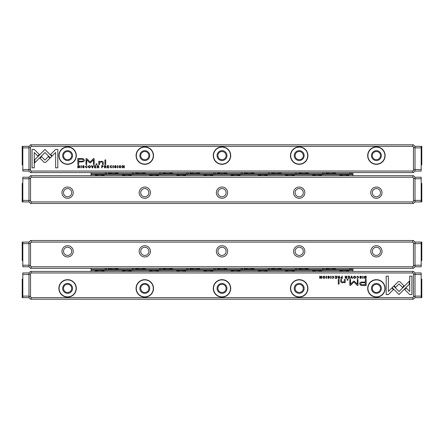 <?xml version="1.0" encoding="UTF-8"?>
<svg xmlns="http://www.w3.org/2000/svg" width="444" height="444" viewBox="0 0 444 444"><rect width="100%" height="100%" fill="white"/><g stroke="black" fill="none" stroke-linecap="round" stroke-linejoin="round"><path stroke-width="0.67" d="M351.404 276.151L350.471 278.394L350.832 278.394L351.57 276.501L352.264 278.394L352.636 278.394L351.77 276.151L351.404 276.151M392.135 287.651L399.017 294.539L409.257 284.282L409.257 281.213L399.017 291.469L393.689 286.136L392.135 287.651M411.915 294.572L411.915 276.162L409.745 276.162L409.745 291.519L406.238 288.012L404.706 289.544L409.729 294.572L411.915 294.572M399.051 281.468L398.029 281.873L394.078 285.831L395.615 287.362L399.039 283.932L402.464 287.329L404.001 285.797L400.055 281.873L399.051 281.468M356.726 276.756L357.636 276.368L358.319 277.267L357.636 278.194L356.732 277.805L357.603 278.427L358.674 277.261L357.636 276.113L356.726 276.756M341.408 278.394L342.28 278.394L342.28 276.151L341.947 276.151L341.947 277.134L340.598 277.778L341.408 278.394M362.709 276.151L362.709 278.394L363.042 278.394L363.042 276.151L362.709 276.151M336.669 276.151L335.098 276.151L336.336 276.418L336.336 277.184L335.176 277.184L336.336 277.445L336.336 278.127L335.126 278.394L336.669 278.394L336.669 276.151M354.601 278.427C356.105 277.655 356.105 276.884 354.601 276.113C353.102 276.884 353.102 277.655 354.601 278.427C353.102 277.655 353.102 276.884 354.601 276.113M338.672 278.394L339.555 278.394L339.555 276.151L339.222 276.151L339.222 277.161L338.295 276.934L338.15 276.151L337.79 276.151L338.306 277.278L337.845 277.811L338.672 278.394M329.193 276.806L329.548 276.779L328.61 276.113L327.666 276.795L329.171 277.816L328.61 278.183L327.75 277.872L328.582 278.427L329.52 277.794L328.016 276.767L328.621 276.379L329.193 276.806M388.361 294.572L393.384 289.544L391.852 288.012L388.361 291.497L388.361 276.162L386.191 276.162L386.191 294.572L388.361 294.572M412.842 272.955L31.158 272.955L30.536 273.826L30.536 296.786L31.158 297.658L412.842 297.658L413.464 296.786L413.464 273.826L412.842 272.955L412.842 271.412L31.158 271.412L31.158 272.955M67.593 297.119A8.725 8.725 0 0 1 60.04 284.032A8.725 8.725 0 0 1 75.153 284.032A8.725 8.725 0 0 1 67.593 297.119M144.799 297.119A8.725 8.725 0 0 1 137.24 284.032A8.725 8.725 0 0 1 152.353 284.032A8.725 8.725 0 0 1 144.799 297.119M222 297.119A8.725 8.725 0 0 1 214.446 284.032A8.725 8.725 0 0 1 229.554 284.032A8.725 8.725 0 0 1 222 297.119M299.201 297.119A8.725 8.725 0 0 1 291.647 284.032A8.725 8.725 0 0 1 306.76 284.032A8.725 8.725 0 0 1 299.201 297.119M376.407 297.119A8.725 8.725 0 0 1 368.847 284.032A8.725 8.725 0 0 1 383.96 284.032A8.725 8.725 0 0 1 376.407 297.119M362.687 285.459L366.172 285.459L366.172 279.437L365.312 279.437L365.312 282.09L362.654 282.09C360.584 281.99 359.573 282.567 359.612 283.827L360.489 285.181L362.687 285.459M330.675 276.151L330.675 278.394L331.008 278.394L331.008 276.151L330.675 276.151M365.468 278.394L366.167 278.394L366.167 276.151L364.463 276.412L364.152 277.239L364.585 278.199L365.468 278.394M353.602 281.146L350.544 284.177L350.544 279.487L349.855 279.487L349.855 285.409L350.544 285.409L353.918 281.968L357.298 285.409L357.992 285.409L357.992 279.487L357.303 279.487L357.303 284.182L354.24 281.146L353.602 281.146M332.084 276.756L332.994 276.368L333.677 277.267L332.994 278.194L332.09 277.805L332.961 278.427L334.032 277.261L332.994 276.113L332.084 276.756M345.882 278.394L346.764 278.394L346.764 276.151L346.431 276.151L346.431 277.161L345.504 276.934L345.36 276.151L344.999 276.151L345.515 277.278L345.055 277.811L345.882 278.394M323.948 278.427C325.446 277.655 325.446 276.884 323.948 276.113C322.444 276.884 322.444 277.655 323.948 278.427C322.444 277.655 322.444 276.884 323.948 276.113M326.212 276.151L326.212 278.394L326.545 278.394L326.545 276.151L326.212 276.151M349.495 276.151L347.918 276.151L349.162 276.418L349.162 277.184L347.996 277.184L349.162 277.445L349.162 278.127L347.946 278.394L349.495 278.394L349.495 276.151M321.684 276.151L321.373 276.151L321.373 278.055L320.135 276.151L319.73 276.151L319.73 278.394L320.03 278.394L320.03 276.562L321.206 278.394L321.684 278.394L321.684 276.151M339.083 279.437L338.278 279.437L338.278 284.088L339.083 284.088L339.083 279.437M361.227 276.806L361.583 276.779L360.645 276.113L359.701 276.795L361.205 277.816L360.645 278.183L359.784 277.872L360.617 278.427L361.555 277.794L360.051 276.767L360.656 276.379L361.227 276.806M348.018 279.437L347.075 279.437L347.075 280.142L348.018 280.142L348.018 279.437M345.21 281.635L345.21 279.437L344.389 279.437L344.389 281.23L342.785 282.323L341.519 281.263L341.519 279.437L340.715 279.437L340.715 281.357C340.709 282.29 341.336 282.75 342.596 282.75L344.422 282.118L344.472 282.684L345.282 282.684L345.21 281.635M412.842 271.412L413.464 271.412L415.007 272.955L415.007 297.658L413.464 299.201L30.536 299.201L28.993 297.658L28.993 272.955L30.536 271.412L31.158 271.412M31.158 297.658L31.158 299.201M412.842 299.201L412.842 297.658M67.593 284.304A4.09 4.09 0 0 0 64.053 290.443A4.09 4.09 0 0 0 71.14 290.443A4.09 4.09 0 0 0 67.593 284.304M67.593 283.455A4.94 4.94 0 0 1 71.873 290.864A4.94 4.94 0 0 1 63.314 290.864A4.94 4.94 0 0 1 67.593 283.455M67.593 296.886A8.492 8.492 0 0 0 74.947 284.149A8.492 8.492 0 0 0 60.24 284.149A8.492 8.492 0 0 0 67.593 296.886M144.799 284.304A4.09 4.09 0 0 0 141.253 290.443A4.09 4.09 0 0 0 148.34 290.443A4.09 4.09 0 0 0 144.799 284.304M144.799 283.455A4.94 4.94 0 0 1 149.079 290.864A4.94 4.94 0 0 1 140.52 290.864A4.94 4.94 0 0 1 144.799 283.455M144.799 296.886A8.492 8.492 0 0 0 152.153 284.149A8.492 8.492 0 0 0 137.446 284.149A8.492 8.492 0 0 0 144.799 296.886M222 284.304A4.09 4.09 0 0 0 218.459 290.443A4.09 4.09 0 0 0 225.541 290.443A4.09 4.09 0 0 0 222 284.304M222 283.455A4.94 4.94 0 0 1 226.279 290.864A4.94 4.94 0 0 1 217.721 290.864A4.94 4.94 0 0 1 222 283.455M222 296.886A8.492 8.492 0 0 0 229.354 284.149A8.492 8.492 0 0 0 214.646 284.149A8.492 8.492 0 0 0 222 296.886M299.201 284.304A4.09 4.09 0 0 0 295.66 290.443A4.09 4.09 0 0 0 302.747 290.443A4.09 4.09 0 0 0 299.201 284.304M299.201 283.455A4.94 4.94 0 0 1 303.48 290.864A4.94 4.94 0 0 1 294.921 290.864A4.94 4.94 0 0 1 299.201 283.455M299.201 296.886A8.492 8.492 0 0 0 306.554 284.149A8.492 8.492 0 0 0 291.847 284.149A8.492 8.492 0 0 0 299.201 296.886M376.407 284.304A4.09 4.09 0 0 0 372.86 290.443A4.09 4.09 0 0 0 379.947 290.443A4.09 4.09 0 0 0 376.407 284.304M376.407 283.455A4.94 4.94 0 0 1 380.686 290.864A4.94 4.94 0 0 1 372.128 290.864A4.94 4.94 0 0 1 376.407 283.455M376.407 296.886A8.492 8.492 0 0 0 383.76 284.149A8.492 8.492 0 0 0 369.053 284.149A8.492 8.492 0 0 0 376.407 296.886M28.993 296.148L30.536 296.786M28.993 274.464L30.536 273.826M415.007 274.464L413.464 273.826M415.007 296.148L413.464 296.786M362.759 282.784C361.388 282.662 360.706 282.989 360.717 283.772C360.7 284.549 361.383 284.882 362.759 284.759L365.312 284.759L365.312 282.784L362.759 282.784M338.733 277.439L338.206 277.778L339.222 278.111L339.222 277.439L338.733 277.439M365.301 276.418L364.502 277.239L365.834 278.149L365.834 276.418L365.301 276.418M354.606 278.183C353.574 277.578 353.574 276.973 354.606 276.368C353.574 276.973 353.574 277.578 354.606 278.183C355.633 277.583 355.633 276.978 354.606 276.368M345.943 277.439L345.415 277.778L346.431 278.111L346.431 277.439L345.943 277.439M341.464 277.411L340.953 277.772L341.947 278.138L341.947 277.411L341.464 277.411M323.948 278.183C322.921 277.578 322.921 276.973 323.948 276.368C322.921 276.973 322.921 277.578 323.948 278.183C324.98 277.583 324.98 276.978 323.948 276.368M28.993 266.777L28.993 242.074L30.536 240.526L413.464 240.526L415.007 242.074L415.007 266.777L413.464 268.32L30.536 268.32L28.993 266.777L22.816 266.777L22.816 242.074L28.993 242.074M376.407 256.971A5.633 5.633 0 0 1 371.523 248.518A5.633 5.633 0 0 1 381.285 248.518A5.633 5.633 0 0 1 376.407 256.971M299.201 256.971A5.633 5.633 0 0 1 294.322 248.518A5.633 5.633 0 0 1 304.084 248.518A5.633 5.633 0 0 1 299.201 256.971M222 256.971A5.633 5.633 0 0 1 217.122 248.518A5.633 5.633 0 0 1 226.878 248.518A5.633 5.633 0 0 1 222 256.971M144.799 256.971A5.633 5.633 0 0 1 139.916 248.518A5.633 5.633 0 0 1 149.678 248.518A5.633 5.633 0 0 1 144.799 256.971M67.593 256.971A5.633 5.633 0 0 1 62.715 248.518A5.633 5.633 0 0 1 72.477 248.518A5.633 5.633 0 0 1 67.593 256.971M412.842 242.074L31.158 242.074L30.536 242.946L30.536 265.906L31.158 266.777L412.842 266.777L413.464 265.906L413.464 242.946L412.842 242.074L412.842 240.526M31.158 266.777L31.158 268.32M412.842 268.32L412.842 266.777M31.158 240.526L31.158 242.074M67.593 255.428A4.09 4.09 0 0 0 71.14 249.289A4.09 4.09 0 0 0 64.053 249.289A4.09 4.09 0 0 0 67.593 255.428M144.799 255.428A4.09 4.09 0 0 0 148.34 249.289A4.09 4.09 0 0 0 141.253 249.289A4.09 4.09 0 0 0 144.799 255.428M222 255.428A4.09 4.09 0 0 0 225.541 249.289A4.09 4.09 0 0 0 218.459 249.289A4.09 4.09 0 0 0 222 255.428M299.201 255.428A4.09 4.09 0 0 0 302.747 249.289A4.09 4.09 0 0 0 295.66 249.289A4.09 4.09 0 0 0 299.201 255.428M376.407 255.428A4.09 4.09 0 0 0 379.947 249.289A4.09 4.09 0 0 0 372.86 249.289A4.09 4.09 0 0 0 376.407 255.428M28.993 265.262L30.536 265.906M28.993 243.584L30.536 242.946M413.464 265.906L415.007 265.262M413.464 242.946L415.007 243.584M415.007 177.223L415.007 201.926L413.464 203.474L30.536 203.474L28.993 201.926L28.993 177.223L30.536 175.68L413.464 175.68L415.007 177.223L421.184 177.223L421.184 201.926L415.007 201.926M67.593 187.029A5.633 5.633 0 0 1 72.477 195.482A5.633 5.633 0 0 1 62.715 195.482A5.633 5.633 0 0 1 67.593 187.029M144.799 187.029A5.633 5.633 0 0 1 149.678 195.482A5.633 5.633 0 0 1 139.916 195.482A5.633 5.633 0 0 1 144.799 187.029M222 187.029A5.633 5.633 0 0 1 226.878 195.482A5.633 5.633 0 0 1 217.122 195.482A5.633 5.633 0 0 1 222 187.029M299.201 187.029A5.633 5.633 0 0 1 304.084 195.482A5.633 5.633 0 0 1 294.322 195.482A5.633 5.633 0 0 1 299.201 187.029M376.407 187.029A5.633 5.633 0 0 1 381.285 195.482A5.633 5.633 0 0 1 371.523 195.482A5.633 5.633 0 0 1 376.407 187.029M31.158 201.926L412.842 201.926L413.464 201.054L413.464 178.094L412.842 177.223L31.158 177.223L30.536 178.094L30.536 201.054L31.158 201.926L31.158 203.474M412.842 177.223L412.842 175.68M31.158 175.68L31.158 177.223M412.842 203.474L412.842 201.926M376.407 188.572A4.09 4.09 0 0 0 372.86 194.711A4.09 4.09 0 0 0 379.947 194.711A4.09 4.09 0 0 0 376.407 188.572M299.201 188.572A4.09 4.09 0 0 0 295.66 194.711A4.09 4.09 0 0 0 302.747 194.711A4.09 4.09 0 0 0 299.201 188.572M222 188.572A4.09 4.09 0 0 0 218.459 194.711A4.09 4.09 0 0 0 225.541 194.711A4.09 4.09 0 0 0 222 188.572M144.799 188.572A4.09 4.09 0 0 0 141.253 194.711A4.09 4.09 0 0 0 148.34 194.711A4.09 4.09 0 0 0 144.799 188.572M67.593 188.572A4.09 4.09 0 0 0 64.053 194.711A4.09 4.09 0 0 0 71.14 194.711A4.09 4.09 0 0 0 67.593 188.572M415.007 178.738L413.464 178.094M415.007 200.416L413.464 201.054M30.536 178.094L28.993 178.738M30.536 201.054L28.993 200.416M92.596 167.849L93.529 165.606L93.168 165.606L92.43 167.499L91.736 165.606L91.364 165.606L92.23 167.849L92.596 167.849M51.865 156.349L44.983 149.462L34.743 159.718L34.743 162.787L44.983 152.531L50.311 157.864L51.865 156.349M32.085 149.428L32.085 167.838L34.255 167.838L34.255 152.481L37.762 155.988L39.294 154.457L34.271 149.428L32.085 149.428M44.949 162.532L45.971 162.127L49.922 158.169L48.385 156.638L44.961 160.068L41.536 156.671L39.999 158.203L43.945 162.127L44.949 162.532M87.274 167.244L86.364 167.632L85.681 166.733L86.364 165.806L87.268 166.195L86.397 165.573L85.326 166.739L86.364 167.888L87.274 167.244M102.592 165.606L101.72 165.606L101.72 167.849L102.053 167.849L102.053 166.866L103.402 166.223L102.592 165.606M81.291 167.849L81.291 165.606L80.958 165.606L80.958 167.849L81.291 167.849M107.331 167.849L108.902 167.849L107.664 167.582L107.664 166.816L108.824 166.816L107.664 166.556L107.664 165.873L108.874 165.606L107.331 165.606L107.331 167.849M89.399 165.573C87.895 166.345 87.895 167.116 89.399 167.888C90.898 167.116 90.898 166.345 89.399 165.573C90.898 166.345 90.898 167.116 89.399 167.888M105.328 165.606L104.445 165.606L104.445 167.849L104.778 167.849L104.778 166.839L105.705 167.066L105.85 167.849L106.21 167.849L105.694 166.722L106.155 166.189L105.328 165.606M114.807 167.194L114.452 167.222L115.39 167.888L116.334 167.205L114.83 166.184L115.39 165.817L116.25 166.128L115.418 165.573L114.48 166.206L115.984 167.233L115.379 167.621L114.807 167.194M55.639 149.428L50.616 154.457L52.148 155.988L55.639 152.503L55.639 167.838L57.809 167.838L57.809 149.428L55.639 149.428M31.158 171.045L412.842 171.045L413.464 170.174L413.464 147.214L412.842 146.342L31.158 146.342L30.536 147.214L30.536 170.174L31.158 171.045L31.158 172.588L412.842 172.588L412.842 171.045M376.407 146.881A8.725 8.725 0 0 1 383.96 159.968A8.725 8.725 0 0 1 368.847 159.968A8.725 8.725 0 0 1 376.407 146.881M299.201 146.881A8.725 8.725 0 0 1 306.76 159.968A8.725 8.725 0 0 1 291.647 159.968A8.725 8.725 0 0 1 299.201 146.881M222 146.881A8.725 8.725 0 0 1 229.554 159.968A8.725 8.725 0 0 1 214.446 159.968A8.725 8.725 0 0 1 222 146.881M144.799 146.881A8.725 8.725 0 0 1 152.353 159.968A8.725 8.725 0 0 1 137.24 159.968A8.725 8.725 0 0 1 144.799 146.881M67.593 146.881A8.725 8.725 0 0 1 75.153 159.968A8.725 8.725 0 0 1 60.04 159.968A8.725 8.725 0 0 1 67.593 146.881M81.313 158.541L77.828 158.541L77.828 164.563L78.688 164.563L78.688 161.91L81.346 161.91C83.417 162.01 84.427 161.433 84.388 160.173L83.511 158.819L81.313 158.541M113.325 167.849L113.325 165.606L112.992 165.606L112.992 167.849L113.325 167.849M78.533 165.606L77.833 165.606L77.833 167.849L79.537 167.588L79.848 166.761L79.415 165.801L78.533 165.606M90.398 162.854L93.456 159.823L93.456 164.513L94.145 164.513L94.145 158.591L93.456 158.591L90.082 162.032L86.702 158.591L86.008 158.591L86.008 164.513L86.697 164.513L86.697 159.818L89.76 162.854L90.398 162.854M111.916 167.244L111.006 167.632L110.323 166.733L111.006 165.806L111.91 166.195L111.039 165.573L109.968 166.739L111.006 167.888L111.916 167.244M98.118 165.606L97.236 165.606L97.236 167.849L97.569 167.849L97.569 166.839L98.496 167.066L98.64 167.849L99.001 167.849L98.485 166.722L98.945 166.189L98.118 165.606M120.052 165.573C118.554 166.345 118.554 167.116 120.052 167.888C121.556 167.116 121.556 166.345 120.052 165.573C121.556 166.345 121.556 167.116 120.052 167.888M117.788 167.849L117.788 165.606L117.455 165.606L117.455 167.849L117.788 167.849M94.505 167.849L96.082 167.849L94.838 167.582L94.838 166.816L96.004 166.816L94.838 166.556L94.838 165.873L96.054 165.606L94.505 165.606L94.505 167.849M122.316 167.849L122.627 167.849L122.627 165.945L123.865 167.849L124.27 167.849L124.27 165.606L123.97 165.606L123.97 167.438L122.794 165.606L122.316 165.606L122.316 167.849M104.917 164.563L105.722 164.563L105.722 159.912L104.917 159.912L104.917 164.563M82.773 167.194L82.418 167.222L83.355 167.888L84.299 167.205L82.795 166.184L83.355 165.817L84.216 166.128L83.383 165.573L82.445 166.206L83.949 167.233L83.344 167.621L82.773 167.194M95.982 164.563L96.925 164.563L96.925 163.858L95.982 163.858L95.982 164.563M98.79 162.365L98.79 164.563L99.611 164.563L99.611 162.77L101.215 161.677L102.481 162.737L102.481 164.563L103.285 164.563L103.285 162.643C103.291 161.71 102.664 161.25 101.404 161.25L99.578 161.882L99.528 161.316L98.718 161.316L98.79 162.365M31.158 172.588L30.536 172.588L28.993 171.045L28.993 146.342L30.536 144.799L413.464 144.799L415.007 146.342L415.007 171.045L413.464 172.588L412.842 172.588M412.842 146.342L412.842 144.799M31.158 144.799L31.158 146.342M376.407 159.696A4.09 4.09 0 0 0 379.947 153.557A4.09 4.09 0 0 0 372.86 153.557A4.09 4.09 0 0 0 376.407 159.696M376.407 160.545A4.94 4.94 0 0 1 372.128 153.136A4.94 4.94 0 0 1 380.686 153.136A4.94 4.94 0 0 1 376.407 160.545M376.407 147.114A8.492 8.492 0 0 0 369.053 159.851A8.492 8.492 0 0 0 383.76 159.851A8.492 8.492 0 0 0 376.407 147.114M299.201 159.696A4.09 4.09 0 0 0 302.747 153.557A4.09 4.09 0 0 0 295.66 153.557A4.09 4.09 0 0 0 299.201 159.696M299.201 160.545A4.94 4.94 0 0 1 294.921 153.136A4.94 4.94 0 0 1 303.48 153.136A4.94 4.94 0 0 1 299.201 160.545M299.201 147.114A8.492 8.492 0 0 0 291.847 159.851A8.492 8.492 0 0 0 306.554 159.851A8.492 8.492 0 0 0 299.201 147.114M222 159.696A4.09 4.09 0 0 0 225.541 153.557A4.09 4.09 0 0 0 218.459 153.557A4.09 4.09 0 0 0 222 159.696M222 160.545A4.94 4.94 0 0 1 217.721 153.136A4.94 4.94 0 0 1 226.279 153.136A4.94 4.94 0 0 1 222 160.545M222 147.114A8.492 8.492 0 0 0 214.646 159.851A8.492 8.492 0 0 0 229.354 159.851A8.492 8.492 0 0 0 222 147.114M144.799 159.696A4.09 4.09 0 0 0 148.34 153.557A4.09 4.09 0 0 0 141.253 153.557A4.09 4.09 0 0 0 144.799 159.696M144.799 160.545A4.94 4.94 0 0 1 140.52 153.136A4.94 4.94 0 0 1 149.079 153.136A4.94 4.94 0 0 1 144.799 160.545M144.799 147.114A8.492 8.492 0 0 0 137.446 159.851A8.492 8.492 0 0 0 152.153 159.851A8.492 8.492 0 0 0 144.799 147.114M67.593 159.696A4.09 4.09 0 0 0 71.14 153.557A4.09 4.09 0 0 0 64.053 153.557A4.09 4.09 0 0 0 67.593 159.696M67.593 160.545A4.94 4.94 0 0 1 63.314 153.136A4.94 4.94 0 0 1 71.873 153.136A4.94 4.94 0 0 1 67.593 160.545M67.593 147.114A8.492 8.492 0 0 0 60.24 159.851A8.492 8.492 0 0 0 74.947 159.851A8.492 8.492 0 0 0 67.593 147.114M415.007 147.852L413.464 147.214M415.007 169.536L413.464 170.174M28.993 169.536L30.536 170.174M28.993 147.852L30.536 147.214M81.241 161.216C82.612 161.339 83.294 161.011 83.283 160.228C83.3 159.452 82.617 159.119 81.241 159.241L78.688 159.241L78.688 161.216L81.241 161.216M105.267 166.561L105.794 166.223L104.778 165.889L104.778 166.561L105.267 166.561M78.699 167.582L79.498 166.761L78.166 165.851L78.166 167.582L78.699 167.582M89.394 165.817C90.426 166.422 90.426 167.027 89.394 167.632C90.426 167.027 90.426 166.422 89.394 165.817C88.367 166.417 88.367 167.022 89.394 167.632M98.057 166.561L98.585 166.223L97.569 165.889L97.569 166.561L98.057 166.561M102.536 166.589L103.047 166.228L102.053 165.862L102.053 166.589L102.536 166.589M120.052 165.817C121.079 166.422 121.079 167.027 120.052 167.632C121.079 167.027 121.079 166.422 120.052 165.817C119.02 166.417 119.02 167.022 120.052 167.632M352.936 175.68L352.936 174.57L91.064 174.57L91.064 172.588M91.064 175.68L91.064 174.57M104.146 175.68L104.146 174.681L95.277 174.681L95.277 175.68M131.319 175.68L131.319 174.681L122.455 174.681L122.455 175.68M158.497 175.68L158.497 174.681L149.628 174.681L149.628 175.68M185.67 175.68L185.67 174.681L176.806 174.681L176.806 175.68M212.848 175.68L212.848 174.681L203.979 174.681L203.979 175.68M240.021 175.68L240.021 174.681L231.152 174.681L231.152 175.68M267.194 175.68L267.194 174.681L258.33 174.681L258.33 175.68M294.372 175.68L294.372 174.681L285.503 174.681L285.503 175.68M321.545 175.68L321.545 174.681L312.681 174.681L312.681 175.68M348.723 175.68L348.723 174.681L339.854 174.681L339.854 175.68M352.936 172.588L352.936 174.57M91.064 173.698L105.272 173.698A1.093 0.771 -90 0 0 106.505 173.698A0.771 0.544 0 0 0 105.888 172.827A0.771 0.544 0 0 0 105.272 173.698M106.505 173.698L132.445 173.698A1.093 0.771 -90 0 0 133.683 173.698A0.771 0.544 0 0 0 133.061 172.827A0.771 0.544 0 0 0 132.445 173.698M133.683 173.698L159.618 173.698A1.093 0.771 -90 0 0 160.856 173.698A0.771 0.544 0 0 0 160.24 172.827A0.771 0.544 0 0 0 159.618 173.698M160.856 173.698L186.796 173.698A1.093 0.771 -90 0 0 188.028 173.698A0.771 0.544 0 0 0 187.412 172.827A0.771 0.544 0 0 0 186.796 173.698M188.028 173.698L213.969 173.698A1.093 0.771 -90 0 0 215.207 173.698A0.771 0.544 0 0 0 214.591 172.827A0.771 0.544 0 0 0 213.969 173.698M215.207 173.698L241.148 173.698A1.093 0.771 -90 0 0 242.38 173.698A0.771 0.544 0 0 0 241.764 172.827A0.771 0.544 0 0 0 241.148 173.698M242.38 173.698L268.32 173.698A1.093 0.771 -90 0 0 269.558 173.698A0.771 0.544 0 0 0 268.936 172.827A0.771 0.544 0 0 0 268.32 173.698M269.558 173.698L295.499 173.698A1.093 0.771 -90 0 0 296.731 173.698A0.771 0.544 0 0 0 296.115 172.827A0.771 0.544 0 0 0 295.499 173.698M296.731 173.698L322.671 173.698A1.093 0.771 -90 0 0 323.909 173.698A0.771 0.544 0 0 0 323.288 172.827A0.771 0.544 0 0 0 322.671 173.698M323.909 173.698L349.85 173.698A1.093 0.771 -90 0 0 351.082 173.698A0.771 0.544 0 0 0 350.466 172.827A0.771 0.544 0 0 0 349.85 173.698M351.082 173.698L352.936 173.698M325.863 172.588L325.868 173.049L327.111 173.587L334.293 173.587L335.531 173.049L335.536 172.588M298.69 172.588L298.695 173.049L299.933 173.587L307.12 173.587L308.358 173.049L308.364 172.588M271.512 172.588L271.512 173.043L272.76 173.587L279.942 173.587L281.18 173.049L281.185 172.588M244.339 172.588L244.344 173.049L245.582 173.587L252.769 173.587L254.007 173.049L254.012 172.588M217.166 172.588L217.172 173.049L218.409 173.587L225.591 173.587L226.829 173.049L226.834 172.588M189.988 172.588L189.993 173.049L191.231 173.587L198.418 173.587L199.656 173.049L199.661 172.588M162.815 172.588L162.82 173.049L164.058 173.587L171.24 173.587L172.488 173.043L172.488 172.588M135.636 172.588L135.642 173.049L136.88 173.587L144.067 173.587L145.305 173.049L145.31 172.588M108.464 172.588L108.469 173.049L109.707 173.587L116.889 173.587L118.132 173.049L118.137 172.588M125.585 174.681A5.561 3.929 0 0 0 128.188 174.681M130.791 174.681A6.177 4.368 180 0 1 126.884 175.663A6.177 4.368 180 0 1 122.982 174.681M114.602 173.587A5.561 3.929 180 0 0 111.999 173.587M109.44 173.565A6.177 4.368 0 0 1 113.298 172.605A6.177 4.368 0 0 1 117.155 173.565M98.413 174.681A5.561 3.929 0 0 0 101.01 174.681M103.613 174.681A6.177 4.368 180 0 1 99.711 175.663A6.177 4.368 180 0 1 95.81 174.681M152.758 174.681A5.561 3.929 0 0 0 155.361 174.681M157.964 174.681A6.177 4.368 180 0 1 154.062 175.663A6.177 4.368 180 0 1 150.161 174.681M179.937 174.681A5.561 3.929 0 0 0 182.54 174.681M185.142 174.681A6.177 4.368 180 0 1 181.235 175.663A6.177 4.368 180 0 1 177.334 174.681M207.109 174.681A5.561 3.929 0 0 0 209.712 174.681M212.315 174.681A6.177 4.368 180 0 1 208.414 175.663A6.177 4.368 180 0 1 204.512 174.681M234.288 174.681A5.561 3.929 0 0 0 236.891 174.681M239.488 174.681A6.177 4.368 180 0 1 235.586 175.663A6.177 4.368 180 0 1 231.685 174.681M261.461 174.681A5.561 3.929 0 0 0 264.063 174.681M266.666 174.681A6.177 4.368 180 0 1 262.765 175.663A6.177 4.368 180 0 1 258.858 174.681M288.639 174.681A5.561 3.929 0 0 0 291.242 174.681M293.839 174.681A6.177 4.368 180 0 1 289.938 175.663A6.177 4.368 180 0 1 286.036 174.681M315.812 174.681A5.561 3.929 0 0 0 318.415 174.681M321.018 174.681A6.177 4.368 180 0 1 317.116 175.663A6.177 4.368 180 0 1 313.209 174.681M342.99 174.681A5.561 3.929 0 0 0 345.587 174.681M348.19 174.681A6.177 4.368 180 0 1 344.289 175.663A6.177 4.368 180 0 1 340.387 174.681M141.775 173.587A5.561 3.929 180 0 0 139.172 173.587M136.613 173.565A6.177 4.368 0 0 1 140.476 172.605A6.177 4.368 0 0 1 144.333 173.565M168.953 173.587A5.561 3.929 180 0 0 166.35 173.587M163.792 173.565A6.177 4.368 0 0 1 167.649 172.605A6.177 4.368 0 0 1 171.506 173.565M196.126 173.587A5.561 3.929 180 0 0 193.523 173.587M190.964 173.565A6.177 4.368 0 0 1 194.827 172.605A6.177 4.368 0 0 1 198.684 173.565M223.299 173.587A5.561 3.929 180 0 0 220.701 173.587M218.143 173.565A6.177 4.368 0 0 1 222 172.605A6.177 4.368 0 0 1 225.857 173.565M250.477 173.587A5.561 3.929 180 0 0 247.874 173.587M245.316 173.565A6.177 4.368 0 0 1 249.173 172.605A6.177 4.368 0 0 1 253.036 173.565M277.65 173.587A5.561 3.929 180 0 0 275.047 173.587M272.494 173.565A6.177 4.368 0 0 1 276.351 172.605A6.177 4.368 0 0 1 280.208 173.565M304.828 173.587A5.561 3.929 180 0 0 302.225 173.587M299.667 173.565A6.177 4.368 0 0 1 303.524 172.605A6.177 4.368 0 0 1 307.387 173.565M332.001 173.587A5.561 3.929 180 0 0 329.398 173.587M326.845 173.565A6.177 4.368 0 0 1 330.702 172.605A6.177 4.368 0 0 1 334.56 173.565M352.936 271.412L352.936 270.302L91.064 270.302L91.064 268.32M91.064 271.412L91.064 270.302M104.146 271.412L104.146 270.413L95.277 270.413L95.277 271.412M131.319 271.412L131.319 270.413L122.455 270.413L122.455 271.412M158.497 271.412L158.497 270.413L149.628 270.413L149.628 271.412M185.67 271.412L185.67 270.413L176.806 270.413L176.806 271.412M212.848 271.412L212.848 270.413L203.979 270.413L203.979 271.412M240.021 271.412L240.021 270.413L231.152 270.413L231.152 271.412M267.194 271.412L267.194 270.413L258.33 270.413L258.33 271.412M294.372 271.412L294.372 270.413L285.503 270.413L285.503 271.412M321.545 271.412L321.545 270.413L312.681 270.413L312.681 271.412M348.723 271.412L348.723 270.413L339.854 270.413L339.854 271.412M352.936 268.32L352.936 270.302M91.064 269.43L105.272 269.43A1.093 0.771 -90 0 0 106.505 269.43A0.771 0.544 0 0 0 105.888 268.553A0.771 0.544 0 0 0 105.272 269.43M106.505 269.43L132.445 269.43A1.093 0.771 -90 0 0 133.683 269.43A0.771 0.544 0 0 0 133.061 268.553A0.771 0.544 0 0 0 132.445 269.43M133.683 269.43L159.618 269.43A1.093 0.771 -90 0 0 160.856 269.43A0.771 0.544 0 0 0 160.24 268.553A0.771 0.544 0 0 0 159.618 269.43M160.856 269.43L186.796 269.43A1.093 0.771 -90 0 0 188.028 269.43A0.771 0.544 0 0 0 187.412 268.553A0.771 0.544 0 0 0 186.796 269.43M188.028 269.43L213.969 269.43A1.093 0.771 -90 0 0 215.207 269.43A0.771 0.544 0 0 0 214.591 268.553A0.771 0.544 0 0 0 213.969 269.43M215.207 269.43L241.148 269.43A1.093 0.771 -90 0 0 242.38 269.43A0.771 0.544 0 0 0 241.764 268.553A0.771 0.544 0 0 0 241.148 269.43M242.38 269.43L268.32 269.43A1.093 0.771 -90 0 0 269.558 269.43A0.771 0.544 0 0 0 268.936 268.553A0.771 0.544 0 0 0 268.32 269.43M269.558 269.43L295.499 269.43A1.093 0.771 -90 0 0 296.731 269.43A0.771 0.544 0 0 0 296.115 268.553A0.771 0.544 0 0 0 295.499 269.43M296.731 269.43L322.671 269.43A1.093 0.771 -90 0 0 323.909 269.43A0.771 0.544 0 0 0 323.288 268.553A0.771 0.544 0 0 0 322.671 269.43M323.909 269.43L349.85 269.43A1.093 0.771 -90 0 0 351.082 269.43A0.771 0.544 0 0 0 350.466 268.553A0.771 0.544 0 0 0 349.85 269.43M351.082 269.43L352.936 269.43M325.863 268.32L325.868 268.781L327.111 269.319L334.293 269.319L335.531 268.781L335.536 268.32M298.69 268.32L298.695 268.781L299.933 269.319L307.12 269.319L308.358 268.781L308.364 268.32M271.512 268.32L271.512 268.775L272.76 269.319L279.942 269.319L281.18 268.781L281.185 268.32M244.339 268.32L244.344 268.781L245.582 269.319L252.769 269.319L254.007 268.781L254.012 268.32M217.166 268.32L217.172 268.781L218.409 269.319L225.591 269.319L226.829 268.781L226.834 268.32M189.988 268.32L189.993 268.781L191.231 269.319L198.418 269.319L199.656 268.781L199.661 268.32M162.815 268.32L162.82 268.781L164.058 269.319L171.24 269.319L172.488 268.775L172.488 268.32M135.636 268.32L135.642 268.781L136.88 269.319L144.067 269.319L145.305 268.781L145.31 268.32M108.464 268.32L108.469 268.781L109.707 269.319L116.889 269.319L118.132 268.781L118.137 268.32M125.585 270.413A5.561 3.929 0 0 0 128.188 270.413M130.791 270.413A6.177 4.368 180 0 1 126.884 271.395A6.177 4.368 180 0 1 122.982 270.413M114.602 269.319A5.561 3.929 180 0 0 111.999 269.319M109.44 269.292A6.177 4.368 0 0 1 113.298 268.337A6.177 4.368 0 0 1 117.155 269.292M98.413 270.413A5.561 3.929 0 0 0 101.01 270.413M103.613 270.413A6.177 4.368 180 0 1 99.711 271.395A6.177 4.368 180 0 1 95.81 270.413M152.758 270.413A5.561 3.929 0 0 0 155.361 270.413M157.964 270.413A6.177 4.368 180 0 1 154.062 271.395A6.177 4.368 180 0 1 150.161 270.413M179.937 270.413A5.561 3.929 0 0 0 182.54 270.413M185.142 270.413A6.177 4.368 180 0 1 181.235 271.395A6.177 4.368 180 0 1 177.334 270.413M207.109 270.413A5.561 3.929 0 0 0 209.712 270.413M212.315 270.413A6.177 4.368 180 0 1 208.414 271.395A6.177 4.368 180 0 1 204.512 270.413M234.288 270.413A5.561 3.929 0 0 0 236.891 270.413M239.488 270.413A6.177 4.368 180 0 1 235.586 271.395A6.177 4.368 180 0 1 231.685 270.413M261.461 270.413A5.561 3.929 0 0 0 264.063 270.413M266.666 270.413A6.177 4.368 180 0 1 262.765 271.395A6.177 4.368 180 0 1 258.858 270.413M288.639 270.413A5.561 3.929 0 0 0 291.242 270.413M293.839 270.413A6.177 4.368 180 0 1 289.938 271.395A6.177 4.368 180 0 1 286.036 270.413M315.812 270.413A5.561 3.929 0 0 0 318.415 270.413M321.018 270.413A6.177 4.368 180 0 1 317.116 271.395A6.177 4.368 180 0 1 313.209 270.413M342.99 270.413A5.561 3.929 0 0 0 345.587 270.413M348.19 270.413A6.177 4.368 180 0 1 344.289 271.395A6.177 4.368 180 0 1 340.387 270.413M141.775 269.319A5.561 3.929 180 0 0 139.172 269.319M136.613 269.292A6.177 4.368 0 0 1 140.476 268.337A6.177 4.368 0 0 1 144.333 269.292M168.953 269.319A5.561 3.929 180 0 0 166.35 269.319M163.792 269.292A6.177 4.368 0 0 1 167.649 268.337A6.177 4.368 0 0 1 171.506 269.292M196.126 269.319A5.561 3.929 180 0 0 193.523 269.319M190.964 269.292A6.177 4.368 0 0 1 194.827 268.337A6.177 4.368 0 0 1 198.684 269.292M223.299 269.319A5.561 3.929 180 0 0 220.701 269.319M218.143 269.292A6.177 4.368 0 0 1 222 268.337A6.177 4.368 0 0 1 225.857 269.292M250.477 269.319A5.561 3.929 180 0 0 247.874 269.319M245.316 269.292A6.177 4.368 0 0 1 249.173 268.337A6.177 4.368 0 0 1 253.036 269.292M277.65 269.319A5.561 3.929 180 0 0 275.047 269.319M272.494 269.292A6.177 4.368 0 0 1 276.351 268.337A6.177 4.368 0 0 1 280.208 269.292M304.828 269.319A5.561 3.929 180 0 0 302.225 269.319M299.667 269.292A6.177 4.368 0 0 1 303.524 268.337A6.177 4.368 0 0 1 307.387 269.292M332.001 269.319A5.561 3.929 180 0 0 329.398 269.319M326.845 269.292A6.177 4.368 0 0 1 330.702 268.337A6.177 4.368 0 0 1 334.56 269.292M415.007 272.955L421.184 272.955L421.184 297.658L415.007 297.658M421.184 274.497L415.007 274.497L415.007 296.115L421.184 296.115M415.007 242.074L421.184 242.074L421.184 266.777L415.007 266.777M421.184 243.617L415.007 243.617L415.007 265.235L421.184 265.235M421.184 178.766L415.007 178.766L415.007 200.383L421.184 200.383M415.007 146.342L421.184 146.342L421.184 171.045L415.007 171.045M421.184 147.885L415.007 147.885L415.007 169.503L421.184 169.503M28.993 297.658L22.816 297.658L22.816 272.955L28.993 272.955M22.816 296.115L28.993 296.115L28.993 274.497L22.816 274.497M22.816 265.235L28.993 265.235L28.993 243.617L22.816 243.617M28.993 201.926L22.816 201.926L22.816 177.223L28.993 177.223M22.816 200.383L28.993 200.383L28.993 178.766L22.816 178.766M28.993 171.045L22.816 171.045L22.816 146.342L28.993 146.342M22.816 169.503L28.993 169.503L28.993 147.885L22.816 147.885M421.184 146.342L421.8 146.342L421.8 164.868L421.184 164.868M421.184 183.4L421.8 183.4L421.8 201.926L421.184 201.926M421.184 242.074L421.8 242.074L421.8 260.6L421.184 260.6M421.184 279.132L421.8 279.132L421.8 297.658L421.184 297.658M22.816 164.868L22.2 164.868L22.2 146.342L22.816 146.342M22.816 201.926L22.2 201.926L22.2 183.4L22.816 183.4M22.816 260.6L22.2 260.6L22.2 242.074L22.816 242.074M22.816 297.658L22.2 297.658L22.2 279.132L22.816 279.132M298.69 173.043A0.616 0.438 0 0 1 299.306 173.449L299.306 172.588M271.512 173.043A0.616 0.438 0 0 1 272.128 173.449M189.988 173.043A0.616 0.438 0 0 1 190.604 173.449L190.604 172.588M135.636 173.043A0.616 0.438 0 0 1 136.253 173.449L136.253 172.588M162.815 173.043A0.616 0.438 0 0 1 163.431 173.449L163.431 172.588M217.166 173.043A0.616 0.438 0 0 1 217.782 173.449L217.782 172.588M108.464 173.043A0.616 0.438 0 0 1 109.08 173.449L109.08 172.588M244.339 173.043A0.616 0.438 0 0 1 244.955 173.449L244.955 172.588M325.863 173.043A0.616 0.438 0 0 1 326.479 173.449L326.484 172.588M117.516 172.588L117.516 173.449A0.616 0.438 0 0 1 118.137 173.043M253.396 172.588L253.396 173.449A0.616 0.438 0 0 1 254.012 173.043M144.694 172.588L144.694 173.449A0.616 0.438 0 0 1 145.31 173.043M226.218 172.588L226.218 173.449A0.616 0.438 0 0 1 226.834 173.043M171.872 173.449A0.616 0.438 0 0 1 172.488 173.043M199.045 172.588L199.045 173.449A0.616 0.438 0 0 1 199.661 173.043M307.748 172.588L307.748 173.449A0.616 0.438 0 0 1 308.364 173.043M334.92 172.588L334.92 173.449A0.616 0.438 0 0 1 335.536 173.043M280.569 172.588L280.569 173.449A0.616 0.438 0 0 1 281.185 173.043M298.69 268.775A0.616 0.438 0 0 1 299.306 269.181L299.306 268.32M271.512 268.775A0.616 0.438 0 0 1 272.128 269.181M189.988 268.775A0.616 0.438 0 0 1 190.604 269.181L190.604 268.32M135.636 268.775A0.616 0.438 0 0 1 136.253 269.181L136.253 268.32M162.815 268.775A0.616 0.438 0 0 1 163.431 269.181L163.431 268.32M217.166 268.775A0.616 0.438 0 0 1 217.782 269.181L217.782 268.32M108.464 268.775A0.616 0.438 0 0 1 109.08 269.181L109.08 268.32M244.339 268.775A0.616 0.438 0 0 1 244.955 269.181L244.955 268.32M325.863 268.775A0.616 0.438 0 0 1 326.479 269.181L326.484 268.32M117.516 268.32L117.516 269.181A0.616 0.438 0 0 1 118.137 268.775M253.396 268.32L253.396 269.181A0.616 0.438 0 0 1 254.012 268.775M144.694 268.32L144.694 269.181A0.616 0.438 0 0 1 145.31 268.775M226.218 268.32L226.218 269.181A0.616 0.438 0 0 1 226.834 268.775M171.872 269.181A0.616 0.438 0 0 1 172.488 268.775M199.045 268.32L199.045 269.181A0.616 0.438 0 0 1 199.661 268.775M307.748 268.32L307.748 269.181A0.616 0.438 0 0 1 308.364 268.775M334.92 268.32L334.92 269.181A0.616 0.438 0 0 1 335.536 268.775M280.569 268.32L280.569 269.181A0.616 0.438 0 0 1 281.185 268.775M258.791 175.68L258.791 174.681M340.32 175.68L340.32 174.681M204.445 175.68L204.445 174.681M95.743 175.68L95.743 174.681M122.916 175.68L122.916 174.681M313.142 175.68L313.142 174.681M150.094 175.68L150.094 174.681M177.267 175.68L177.267 174.681M285.969 175.68L285.969 174.681M231.618 175.68L231.618 174.681M293.906 175.68L293.906 174.681M266.733 175.68L266.733 174.681M185.209 175.68L185.209 174.681M103.68 175.68L103.68 174.681M158.031 175.68L158.031 174.681M348.257 175.68L348.257 174.681M321.084 175.68L321.084 174.681M130.858 175.68L130.858 174.681M239.555 175.68L239.555 174.681M212.382 175.68L212.382 174.681M272.133 172.588L272.133 173.449M171.867 172.588L171.867 173.449M258.791 271.412L258.791 270.413M340.32 271.412L340.32 270.413M204.445 271.412L204.445 270.413M95.743 271.412L95.743 270.413M122.916 271.412L122.916 270.413M313.142 271.412L313.142 270.413M150.094 271.412L150.094 270.413M177.267 271.412L177.267 270.413M285.969 271.412L285.969 270.413M231.618 271.412L231.618 270.413M293.906 271.412L293.906 270.413M266.733 271.412L266.733 270.413M185.209 271.412L185.209 270.413M103.68 271.412L103.68 270.413M158.031 271.412L158.031 270.413M348.257 271.412L348.257 270.413M321.084 271.412L321.084 270.413M130.858 271.412L130.858 270.413M239.555 271.412L239.555 270.413M212.382 271.412L212.382 270.413M272.133 268.32L272.133 269.181M171.867 268.32L171.867 269.181"/></g></svg>
